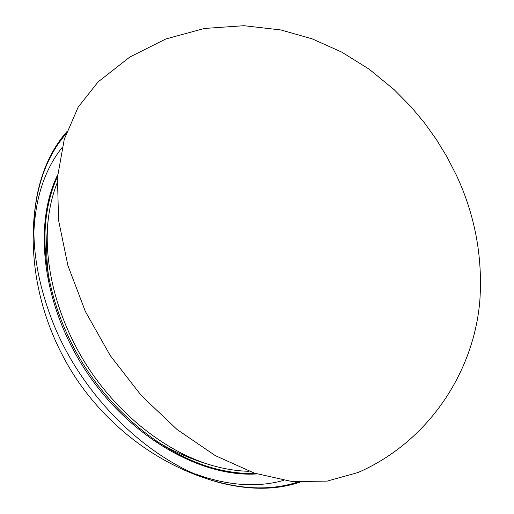 <?xml version="1.0" encoding="UTF-8"?>
<svg xmlns="http://www.w3.org/2000/svg" width="514" height="514" viewBox="0 0 514 514"><rect width="100%" height="100%" fill="white"/><g stroke="black" fill="none" stroke-linecap="round" stroke-linejoin="round"><path stroke-width="0.77" d="M358.129 472.482L327.129 481.13L292.1 481.554L254.302 473.111L215.327 455.635L177.034 429.486L141.382 395.632L110.285 355.63L85.382 311.51L67.906 265.558L58.551 220.14L57.459 177.439L64.263 139.313L78.167 107.156L98.103 81.893L129.946 56.951L165.881 38.948L204.399 28.469L243.951 25.7L280.856 29.953L312.171 38.852L341.759 52.107L369.219 69.236L394.264 89.757L411.386 107.169L424.468 122.872L436.373 139.5L447.026 156.956L456.355 175.139C474.865 214.698 482.71 256.268 479.896 299.842C474.287 372.367 427.969 442.053 358.129 472.482M66.698 131.822C51.741 148.919 41.743 170.783 36.706 197.402C30.159 234.512 35.01 274.759 51.259 318.153C82.195 400.747 158.813 470.695 227.875 484.561C254.379 490.183 278.402 489.399 299.951 482.196M283.587 480.41C256.846 487.857 227.239 485.646 194.774 473.779M33.885 232.103C35.46 197.569 44.84 169.408 62.033 147.608M256.814 473.94C200.961 477.512 130.1 437.427 86.326 371.577C42.469 305.791 32.825 224.952 57.671 174.799M255.278 473.439C241.394 473.882 226.931 471.981 211.884 467.734C166.851 454.864 119.723 418.968 87.586 370.877C55.576 322.702 40.587 265.372 46.042 218.829C47.918 203.236 51.753 189.101 57.536 176.418M249.11 471.293C237.481 471.055 225.479 469.205 213.104 465.735C168.348 453.085 121.439 417.432 89.487 369.611C57.658 321.7 42.803 264.671 48.355 218.469C49.922 205.645 52.852 193.804 57.138 182.933M297.767 482.055C272.741 490.234 244.715 489.81 213.676 480.776M34.721 211.961C38.364 179.842 48.779 153.821 65.985 133.884M36.706 197.402C25.571 259.975 41.3 327.09 77.781 380.945C113.485 432.839 167.815 471.139 227.875 484.561M48.355 218.463C45.842 238.901 46.074 259.3 49.048 279.667M156.744 441.436C174.432 452.063 193.219 460.165 213.092 465.729"/></g></svg>
